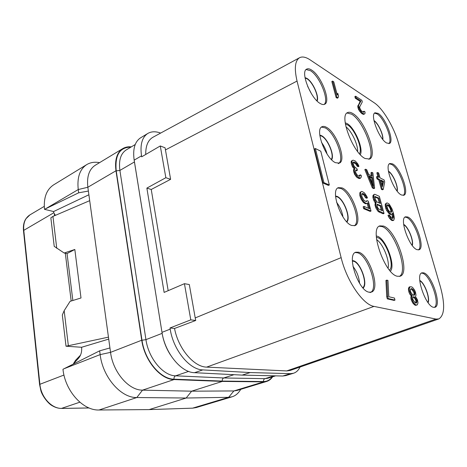 <?xml version="1.0" encoding="UTF-8"?>
<svg xmlns="http://www.w3.org/2000/svg" width="467" height="467" viewBox="0 0 467 467"><rect width="100%" height="100%" fill="white"/><g stroke="black" fill="none" stroke-linecap="round" stroke-linejoin="round"><path stroke-width="0.7" d="M300.053 367.039C298.466 370.296 296.271 372.368 293.474 373.261L290.48 373.658L250.166 372.561L202.801 369.905C189.474 369.753 173.304 349.97 170.198 329.142L170.006 327.98L174.535 328.459C178.266 348.627 193.91 367.044 206.659 367.115L286.674 370.932L435.968 319.066L438.811 318.938C444.654 315.266 445.185 304.554 440.393 286.802L398.503 143.1C393.944 127.077 382.788 108.344 374.271 102.822L310.146 59.875C305.879 57.038 302.359 56.314 299.598 57.704L152.978 137.234C148.027 140.077 145.611 145.815 145.727 154.454M160.28 145.955L165.073 147.794L170.618 179.322L151.238 189.479L146.866 188.108L165.849 177.705L160.28 145.955L141.688 156.819L141.524 155.826L134.169 160.134L161.991 332.341C164.991 353.017 181.114 372.596 194.517 372.684L242.157 375.106L250.166 372.561M160.63 133.083C155.686 131.245 151.413 131.373 147.805 133.451C142.056 137.263 139.96 144.723 141.524 155.826M286.674 370.932L290.264 370.43L438.811 318.938M165.406 149.942L297.047 81.06L341.138 257.644C346.683 280.971 363.069 304.834 373.997 306.393L435.968 319.066M299.598 57.704C294.986 60.599 294.14 68.386 297.047 81.06M206.659 367.115L373.997 306.393M174.535 328.459L195.731 320.473L195.224 317.928L341.138 257.644M195.731 320.473L190.781 319.866L184.436 283.685L189.304 284.555L195.224 317.928M170.006 327.98L190.781 319.866M151.238 189.479L168.178 290.672M165.849 177.705L170.618 179.322M184.436 283.685L164.121 292.412L146.866 188.108M293.474 373.261L285.781 375.608L282.757 376.017L242.157 375.106M134.169 160.134C132.663 149.09 134.811 141.647 140.608 137.806L147.805 133.451M272.658 376.776C271.058 379.128 269.074 380.681 266.698 381.428L263.61 381.86L222.333 381.416L174.063 379.554C160.496 379.613 144.472 360.536 141.734 340.221L110.545 352.363C112.909 372.111 128.746 390.412 142.528 390.143L191.651 391.177L222.333 381.416M131.332 146.86C128.127 146.539 125.284 147.111 122.798 148.588C116.878 152.499 114.602 159.895 115.974 170.782L141.734 340.221M122.798 148.588L95.227 165.277C89.133 169.282 86.675 176.608 87.849 187.249L109.938 347.944L99.652 350.834L100.148 354.611C102.734 377.196 120.994 398.042 136.808 397.534L186.164 398.024L191.651 391.177L233.874 390.943L237.043 390.465L266.698 381.428M232.105 396.792L196.181 407.574L192.591 408.158L149.195 409.594L186.164 398.024L228.62 397.324L232.105 396.792C235.17 395.841 237.715 393.862 239.752 390.861L240.832 389.315M55.38 215.351L53.717 212.561L53.594 211.545L44.488 209.327C43.495 197.675 46.56 189.514 53.67 184.839L86.751 164.594C79.81 169.182 76.973 177.501 78.246 189.544L78.678 192.807L45.538 208.819L78.246 189.544L87.849 187.249L115.974 170.782M88.888 194.774L53.594 211.545M44.488 209.327L45.538 208.819M88.374 191.061L78.678 192.807M108.718 339.095L81.614 347.267C82.017 351.791 80.937 355.504 78.38 358.405L73.097 364.184M99.652 350.834L62.969 369.28C65.123 391.031 83.044 410.75 99.051 409.991L136.808 397.534L142.528 390.143L174.063 379.554M149.195 409.594L99.051 409.991M311.577 93.955L307.636 86.331M316.801 100.72C319.189 96.587 312.709 82.046 307.035 78.8L305.079 78.012M317.105 101.018C319.446 96.605 312.762 81.731 306.93 78.386L305.009 77.586M324.11 104.45C329.55 100.516 319.679 76.127 310.479 70.704L306.13 69.536M311.606 70.056C309.58 68.754 307.934 68.445 306.656 69.139C300.118 71.667 310.73 98.595 320.257 103.516C322.078 104.585 323.567 104.818 324.717 104.217C331.202 101.613 321.226 75.742 311.606 70.056M369.012 292.184L371.358 292.108C380.774 289.663 369.537 254.784 358.685 252.227L355.772 252.221C346.327 254.445 358.207 290.713 369.012 292.184M351.774 225.491L354.938 225.59C363.268 223.016 352.474 191.733 342.06 187.897L338.365 187.664C329.988 190.081 341.43 222.613 351.774 225.491M335.551 162.714L339.416 163.076C346.771 160.455 336.398 132.138 326.392 127.275C324.664 126.329 323.205 126.148 322.02 126.732C314.612 129.242 325.633 158.704 335.551 162.714M433.563 307.309L434.958 307.286C442.103 305.751 431.841 274.654 423.721 272.851L421.987 272.821C414.795 274.117 425.501 306.317 433.563 307.309M417.101 249.693L419.01 249.781C425.49 248.14 415.683 219.805 407.755 216.986L405.519 216.805C398.987 218.258 409.244 247.598 417.101 249.693M401.468 194.99L403.85 195.247C409.711 193.542 400.312 167.565 392.589 163.899L389.892 163.52C383.973 165.079 393.815 191.978 401.468 194.99M386.612 142.984L389.414 143.462C394.703 141.734 385.689 117.76 378.159 113.399L375.048 112.775C369.695 114.392 379.157 139.213 386.612 142.984M383.53 226.051C396.372 230.097 410.867 273.393 400.079 276.242L397.236 276.242C384.516 273.907 368.983 228.322 379.864 225.876L383.53 226.051M365.066 158.482L369.514 159.049C378.147 156.066 364.82 120.101 352.778 113.499C350.688 112.22 348.954 111.928 347.565 112.611C338.826 115.378 353.18 153.252 365.066 158.482M392.023 214.155L392.432 218.428M388.824 214.978L387.989 215.322L388.462 216.484L389.385 218.147L391.498 220.319L392.922 220.593L393.751 220.255L394.393 218.305L393.699 214.23L392.14 209.169L389.262 204.143L387.458 203.017L386.705 202.982L386.145 203.67L386.174 206.513L386.676 208.317L389.496 213.034L391.299 214.131L392.046 214.143L392.659 213.15L393.424 216.945L393.08 218.381L391.655 218.095L389.682 215.345L388.824 214.978L391.375 219.257L393.004 220.261L393.751 220.255M386.705 202.982L385.316 204.021L385.199 205.223L385.847 208.667L386.694 210.617L389.624 214.108L390.47 214.476L392.046 214.143M374.248 194.319L372.981 195.451L372.952 197.681L373.933 200.705L375.345 202.947L375.054 205.416L375.941 208.089L377.92 211.224L378.918 211.977L383.197 213.798L384.037 213.448L379.332 196.35L375.048 194.371L374.248 194.319L373.822 195.083L374.295 199.158L376.186 202.585L375.777 204.026L376.303 206.537L378.76 210.868L384.037 213.448M361.843 193.828L363.933 195.054L365.486 197.728L366.618 198.23L367.465 197.862L366.688 196.198L364.47 192.894L362.269 191.569L361.411 191.505L359.894 192.579L359.829 195.55L361.125 199.14L363.384 202.474L365.591 203.764L367.296 203.425L367.938 202.701L369.566 208.749L364.021 206.402L363.157 206.776L363.67 208.691L370.156 211.405L371.014 211.037L368.375 201.236L367.056 200.652L365.935 201.493M367.19 203.472L368.486 208.294M377.64 172.481L378.994 177.361L377.26 176.485L376.449 176.847L377.032 178.954L378.766 179.818L381.393 189.31L382.426 189.806L383.244 189.45L384.697 182.019L384.119 179.947L380.027 177.88L378.679 173.012L377.64 172.481L376.834 172.848L377.937 176.824M365.661 169.206L364.838 169.585L372.357 187.921L373.798 188.598L374.622 188.236L372.876 172.872L371.808 172.329L372.263 176.222L368.661 174.424L366.758 169.766L365.661 169.206L373.186 187.553L374.622 188.236M371.808 172.329L370.991 172.702L371.347 175.767M353.029 160.134L351.225 161.296L351.231 163.205L352.206 166.246L354.056 168.768L353.484 170.408L354.471 174.115L356.613 177.092L358.44 178.295L359.678 178.563L360.518 178.184L361.446 176.707L361.236 175.335L360.291 174.868L359.835 176.246L358.212 175.779L357.156 174.944L355.691 172.621L355.679 170.041L357.401 170.262L357.01 168.791L354.214 166.439L353.04 163.304L353.227 162.131L354.383 162.084L355.533 162.674L357.062 164.086L358.026 165.832L358.971 166.31L357.821 163.841L355.235 160.952L353.029 160.134L352.065 160.899L351.966 161.804L353.046 165.855L354.897 168.377L354.325 170.017L354.722 172.148L355.311 173.724L357.453 176.701L360.518 178.184M360.291 174.868L359.456 175.253L359.351 176.193M355.585 170.303L356.566 170.648L357.401 170.262M353.128 162.417L355.755 163.917L357.197 166.217L358.142 166.696L358.971 166.31M355.62 96.202L354.856 96.605L355.305 98.222L360.174 101.397L357.728 106.464L358.633 109.733L361.709 113.563L363.519 114.427L364.791 113.82L365.112 112.95L364.92 111.765L364.067 111.222L363.659 112.302L361.242 110.767L359.736 107.93L359.724 106.85L362.304 101.894L361.855 100.294L355.62 96.202L356.07 97.819L360.933 101L358.58 105.314L359.403 109.336L362.48 113.166L364.283 114.036L364.791 113.82M364.067 111.222L363.303 111.613L363.244 112.185M332.615 81.089L331.827 81.521L336.094 97.498L337.25 98.222L338.05 97.796L338.557 96.138L337.828 93.418L337.314 95.064L333.771 81.848L332.615 81.089L336.888 97.066L338.05 97.796M337.828 93.418L337.011 93.931M315.365 148.518L314.484 148.961L323.001 183.046L328.418 185.405L329.317 184.99L320.782 151.215L315.365 148.518L323.905 182.626L329.317 184.99M409.973 286.779L409.098 287.082L408.386 289.044L408.911 292.062L409.787 294.099L411.234 295.909L410.82 297.263L411.24 299.919L412.951 303.258L415.07 305.208L417.335 304.875L418.006 302.849L417.469 299.832L415.455 296.452L416.015 295.162L415.484 292.173L414.62 290.165L412.653 287.509L411.713 286.896L409.973 286.779L409.261 288.74L409.466 290.597L410.668 293.796L412.11 295.611L411.795 298.448L413.003 301.664L415.005 304.332L415.951 304.922L417.335 304.875M386.839 280.118L385.935 280.445L386.746 296.773L387.301 298.862L394.084 300.409L394.994 300.1L394.44 298.045L388.813 296.726L387.966 280.428L386.839 280.118L387.668 296.457L388.223 298.541L394.994 300.1M370.045 292.575C379.484 290.118 368.276 255.274 357.401 252.735L355.154 252.542M352.369 260.592L353.431 260.749C360.524 262.244 368.37 284.315 363.075 288.046M352.375 261.1L353.554 261.24C360.483 262.693 368.06 284.368 362.736 287.666M359.561 283.323C359.041 277.03 356.841 271.385 352.959 266.383M354.284 225.783C361.592 221.743 350.84 192.124 340.834 188.452L337.775 188.008M335.563 196.023L337.011 196.362C343.683 198.668 351.155 217.961 346.893 221.959M335.592 196.496L337.127 196.823C343.636 199.065 350.869 217.99 346.567 221.615M342.947 216.892C342.072 211.504 339.953 206.659 336.596 202.357M327.04 153.982C325.954 149.72 324.092 145.838 321.459 142.342M331.29 159.41C334.6 155.505 327.735 138.938 321.646 136.113L319.854 135.564M331.605 159.732C334.868 155.499 327.781 138.588 321.535 135.675L319.802 135.115M338.219 163.648C345.592 161.022 335.236 132.727 325.219 127.882L321.459 127.106M434.333 307.391C440.457 304.134 430.305 274.952 422.559 273.265L421.438 273.107M428.122 302.709C430.323 298.045 424.521 282.64 419.745 280.404M427.895 302.4C430.101 297.958 424.41 282.839 419.78 280.778M418.409 249.909C423.873 246.652 414.188 220.103 406.64 217.435L404.994 217.114M412.279 245.508C414.019 240.797 408.216 226.618 403.657 224.399M412.057 245.21C413.809 240.715 408.123 226.822 403.698 224.767M403.266 195.393C408.111 192.159 398.859 167.857 391.509 164.39L389.39 163.853M397.207 191.166C398.468 186.426 392.759 173.455 388.416 171.179M396.985 190.886C398.258 186.339 392.683 173.666 388.474 171.529M388.842 143.626C393.121 140.427 384.265 118.052 377.12 113.925L374.569 113.125M382.835 139.475C383.611 134.718 378.089 122.926 373.968 120.544M382.619 139.207C383.401 134.636 378.025 123.148 374.038 120.883M379.21 226.221L382.169 226.606C394.58 230.482 408.987 271.741 399.355 276.423M390.383 271.14C395.963 265.787 385.783 238.631 377.371 236.238L376.297 235.975M389.455 270.043C395.158 265.881 385.707 239.875 377.745 237.65L376.379 237.388M376.606 239.624C383.063 243.698 389.968 260.901 388.065 268.239M368.842 159.276C376.309 154.641 363.122 120.48 351.523 114.141L346.969 113.014M345.218 122.78L347.045 123.527C354.622 127.485 363.758 148.92 360.302 154.647M345.405 124.064L347.384 124.794C354.511 128.483 363.028 148.891 359.438 153.713M357.64 151.536C357.979 144.478 351.616 131.017 345.959 126.866M392.035 214.207L392.858 213.863M390.47 214.476L391.299 214.131M389.624 214.108L390.447 213.763M388.667 213.378L389.496 213.034M387.505 211.925L388.334 211.58M386.694 210.617L387.522 210.273M385.847 208.667L386.676 208.317M385.351 206.863L386.174 206.513M385.199 205.223L386.022 204.873M385.316 204.021L386.145 203.67M392.175 220.599L393.004 220.261M391.498 220.319L392.327 219.975M390.54 219.595L391.375 219.257M389.385 218.147L390.214 217.809M388.462 216.484L389.297 216.139M392.56 218.217L393.383 217.879M392.595 217.283L393.424 216.945M392.467 216.279L393.29 215.941M387.908 209.49L387.009 206.256L387.055 205.334L387.785 204.721L388.976 205.258L390.295 206.788L391.825 211.212L391.381 212.275L389.776 211.89L387.908 209.49M387.166 205.165L388.766 206.192L390.108 208.352L390.873 210.559L390.745 212.316M387.33 204.914L387.785 204.721M388.159 205.608L388.976 205.258M388.766 206.192L389.589 205.848M389.472 207.132L390.295 206.788M390.108 208.352L390.932 208.008M390.575 209.49L391.399 209.152M390.873 210.559L391.696 210.22M391.002 211.557L391.825 211.212M390.861 212.123L391.685 211.779M374.878 202.415L375.719 202.059M375.345 202.947L376.186 202.585M373.933 200.705L374.773 200.343M373.454 199.52L374.295 199.158M372.952 197.681L373.793 197.319M372.835 196.665L373.676 196.298M372.981 195.451L373.822 195.083M378.918 211.977L379.764 211.627M377.92 211.224L378.76 210.868M376.892 209.806L377.733 209.45M375.941 208.089L376.787 207.727M375.456 206.899L376.303 206.537M375.054 205.416L375.9 205.06M374.937 204.388L375.777 204.026M375.083 203.157L375.923 202.795M382.374 210.792L378.334 208.726L377.289 206.642L377.126 204.301L380.967 205.667L382.374 210.792M375.281 199.281L375.024 196.595L378.865 198.031L380.366 203.484L376.968 201.966L375.281 199.281M377.027 204.657L380.126 206.023L381.311 210.337M377.108 204.365L377.569 204.172M380.126 206.023L380.967 205.667M374.919 196.969L378.036 198.387L379.303 203.005M375.001 196.683L375.468 196.479M378.036 198.387L378.865 198.031M367.056 200.652L366.601 201.452L365.941 201.499L363.927 200.285L361.96 196.741L361.732 193.974L362.771 193.449L363.921 193.963L365.556 195.691L366.338 197.354L367.465 197.862M363.67 208.691L364.534 208.323L371.014 211.037M364.021 206.402L364.534 208.323M365.591 203.764L367.296 203.425M364.447 203.268L365.305 202.894L366.449 203.39M363.384 202.474L364.242 202.1L365.305 202.894M362.112 200.915L362.976 200.541L364.242 202.1M361.125 199.14L361.989 198.767L362.976 200.541M360.232 197.074L361.096 196.695L361.989 198.767M359.829 195.55L360.687 195.177L361.096 196.695M359.713 193.834L360.571 193.455L360.687 195.177M359.894 192.579L360.752 192.2L360.571 193.455M361.411 191.505L360.752 192.2M365.486 197.728L366.338 197.354M364.704 196.058L365.556 195.691M363.933 195.054L364.785 194.681M363.069 194.342L363.921 193.963M361.919 193.823L362.771 193.449M381.393 189.31L382.21 188.948L383.244 189.45M378.766 179.818L379.578 179.456L382.21 188.948M377.032 178.954L377.844 178.587L379.578 179.456M377.26 176.485L377.844 178.587M383.512 181.429L382.461 186.631L380.611 179.976L383.512 181.429L382.707 181.786L382.035 185.095M380.856 180.863L382.707 181.786M372.357 187.921L373.186 187.553M373.512 186.45L369.234 175.948L372.473 177.559L373.512 186.45M369.631 176.929L371.656 177.927L372.292 183.467M371.656 177.927L372.473 177.559M351.616 160.864L352.451 160.467M351.225 161.296L352.065 160.899M357.197 166.217L358.026 165.832M356.811 165.394L357.64 165.003M356.233 164.477L357.062 164.086M355.755 163.917L356.584 163.526M354.704 163.065L355.533 162.674M353.548 162.481L354.383 162.084M355.796 170.268L356.636 169.877M359.368 176.17L360.209 175.785M358.44 178.295L359.286 177.909M358.061 178.108L358.901 177.723M356.613 177.092L357.453 176.701M355.638 175.977L356.484 175.586M354.471 174.115L355.311 173.724M353.881 172.533L354.722 172.148M353.682 171.792L354.523 171.401M353.484 170.408L354.325 170.017M353.577 169.492L354.418 169.101M354.056 168.768L354.897 168.377M352.889 167.548L353.729 167.157M352.206 166.246L353.046 165.855M351.622 164.676L352.462 164.279M351.231 163.205L352.065 162.808M351.131 162.201L351.966 161.804M363.466 112.243L363.991 111.975M363.519 114.427L364.283 114.036M362.404 113.995L363.168 113.604M361.709 113.563L362.48 113.166M360.577 112.582L361.347 112.185M359.695 111.485L360.466 111.088M358.633 109.733L359.403 109.336M358.096 108.315L358.866 107.918M357.915 107.661L358.685 107.264M357.728 106.464L358.498 106.067M357.81 105.711L358.58 105.314M360.174 101.397L360.933 101M355.305 98.222L356.07 97.819M336.094 97.498L336.888 97.066M323.001 183.046L323.905 182.626M415.735 305.365L416.617 305.074M415.07 305.208L415.951 304.922M414.118 304.624L415.005 304.332M412.951 303.258L413.838 302.96M412.122 301.962L413.003 301.664M411.24 299.919L412.122 299.621M410.913 298.746L411.795 298.448M410.82 297.263L411.701 296.965M411.001 296.218L411.882 295.92M411.234 295.909L412.11 295.611M410.791 295.436L411.666 295.138M409.787 294.099L410.668 293.796M408.911 292.062L409.787 291.764M408.584 290.894L409.466 290.597M408.386 289.044L409.261 288.74M408.578 288.016L409.448 287.713M412.081 288.775L413.733 290.287L414.982 293.107L414.468 295.126L413.237 295.173L412.46 294.619L410.633 291.98L410.388 289.4L411.409 288.594L412.081 288.775L411.211 289.079L411.982 289.639L412.851 289.342M415.402 302.96L412.968 299.826L412.764 297.952L413.108 296.948L413.669 296.726L415.11 297.45L416.973 300.789L416.628 302.885L415.402 302.96M411.982 289.639L413.791 292.249L414.112 293.404L413.692 295.29M410.732 288.95L411.211 289.079M412.863 290.585L413.733 290.287M413.791 292.249L414.661 291.957M414.112 293.404L414.982 293.107M414.042 294.817L414.912 294.519M413.855 295.331L414.468 295.126M413.062 297.088L414.241 297.742L415.881 300.31L415.793 303.054M413.464 297.187L414.34 296.895M414.241 297.742L415.11 297.45M415.227 299.067L416.103 298.775M415.881 300.31L416.757 300.018M416.097 301.081L416.973 300.789M416.091 302.167L416.967 301.875M415.986 303.101L416.628 302.885M386.746 296.773L387.668 296.457M387.301 298.862L388.223 298.541M64.166 253.021L74.825 249.483L67.038 253.569L64.166 253.021L54.219 246.354L50.85 217.826L52.946 216.396L89.693 200.67M56.746 248.316L52.946 216.396M81.614 347.267L66.016 346.222L108.449 337.145M68.328 345.51L64.177 310.678L70.079 301.343L81.001 297.981L74.825 249.483M71.177 301.005L65.31 253.237M66.016 346.222L62.327 315.009L64.177 310.678M67.044 253.546L72.846 300.491M109.938 347.944L110.545 352.363L100.148 354.611L64.096 368.714M99.588 162.639L98.986 162.545C94.381 161.798 90.3 162.481 86.751 164.594M233.955 374.692L223.757 377.966C222.601 378.492 222.111 379.531 222.269 381.084L174.004 379.192C160.566 379.239 144.712 360.355 141.997 340.245L116.225 170.864C114.794 155.155 119.686 147.239 130.9 147.117M170.198 329.142L161.991 332.341M202.801 369.905L194.517 372.684M290.48 373.658L282.757 376.017M134.461 161.938L134.245 160.636M162.16 333.345L134.438 161.95L119.896 170.432L116.225 170.864M170.356 354.774C166.17 348.224 163.432 341.085 162.131 333.356L145.943 339.637L119.896 170.432C118.606 160.385 120.696 153.567 126.154 149.971L135.226 144.519M275.641 375.853L267.842 378.252L264.947 378.655L223.757 377.966L175.586 375.824C163.135 375.789 148.5 358.271 145.943 339.637L141.997 340.245M272.243 376.898C269.984 379.986 267.089 381.539 263.546 381.551L222.269 381.084M263.61 381.86L233.874 390.943L228.62 397.324L192.591 408.158M89.039 407.948L61.913 408.397C51.808 408.899 41.014 397.265 39.899 384.283L23.753 230.167C23.204 222.975 25.265 217.873 29.935 214.873L25.819 218.889C23.858 221.971 23.076 225.847 23.473 230.523L53.752 212.8M61.504 408.397L79.828 402.198M89.109 407.977L61.72 408.432C58.579 408.479 55.439 407.586 52.286 405.753C48.148 403.692 42.158 395.672 40.868 390.628L39.578 384.51L39.899 384.283L63.973 375.042M80.511 355.13L75.613 360.244L73.774 363.151M54.37 214.476L54.61 215.678M75.613 360.244L75.835 361.014M188.61 371.405L175.586 375.824C174.395 376.396 173.87 377.523 174.004 379.192M274.147 375.824L264.947 378.655C263.837 379.146 263.37 380.109 263.546 381.551M39.578 384.51L23.473 230.523M44.26 206.379L29.935 214.873"/></g></svg>
